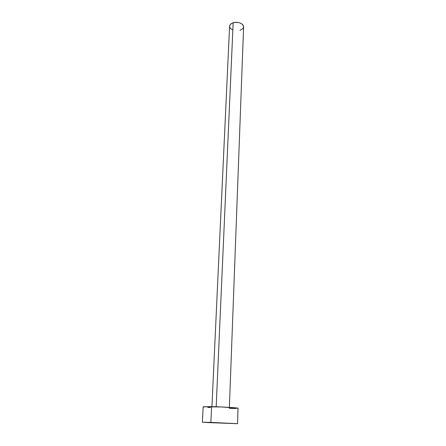 <?xml version="1.0" encoding="UTF-8"?>
<svg xmlns="http://www.w3.org/2000/svg" width="446" height="446" viewBox="0 0 446 446"><rect width="100%" height="100%" fill="white"/><g stroke="black" fill="none" stroke-linecap="round" stroke-linejoin="round"><path stroke-width="0.67" d="M229.378 407.382L243.611 26.827C242.529 23.136 239.045 21.782 233.158 22.757L216.176 406.769L233.158 22.757C230.933 23.521 229.74 24.681 229.584 26.236L211.928 406.652M210.858 422.407L237.579 423.678L202.389 422.206L210.858 422.407L211.588 406.64L210.858 422.407L237.517 423.689L209.609 422.652L202.395 422.2L210.858 422.407M238.086 408.246C238.727 407.85 222.615 406.863 211.588 406.64L203.175 406.785L221.673 406.981L237.98 408.179L237.579 423.678M210.322 407.555L207.819 407.376M204.285 407.036L203.409 406.891M236.163 408.43L229.272 408.385M232.271 29.765L230.498 28.472L229.64 26.888M229.584 26.253L230.331 24.474L232.026 23.209L234.429 22.456L237.177 22.333L239.831 22.869L241.983 23.973L243.299 25.467L243.611 26.844M243.583 27.122L242.808 28.683L239.97 30.35M202.389 422.206L203.175 406.785"/></g></svg>
